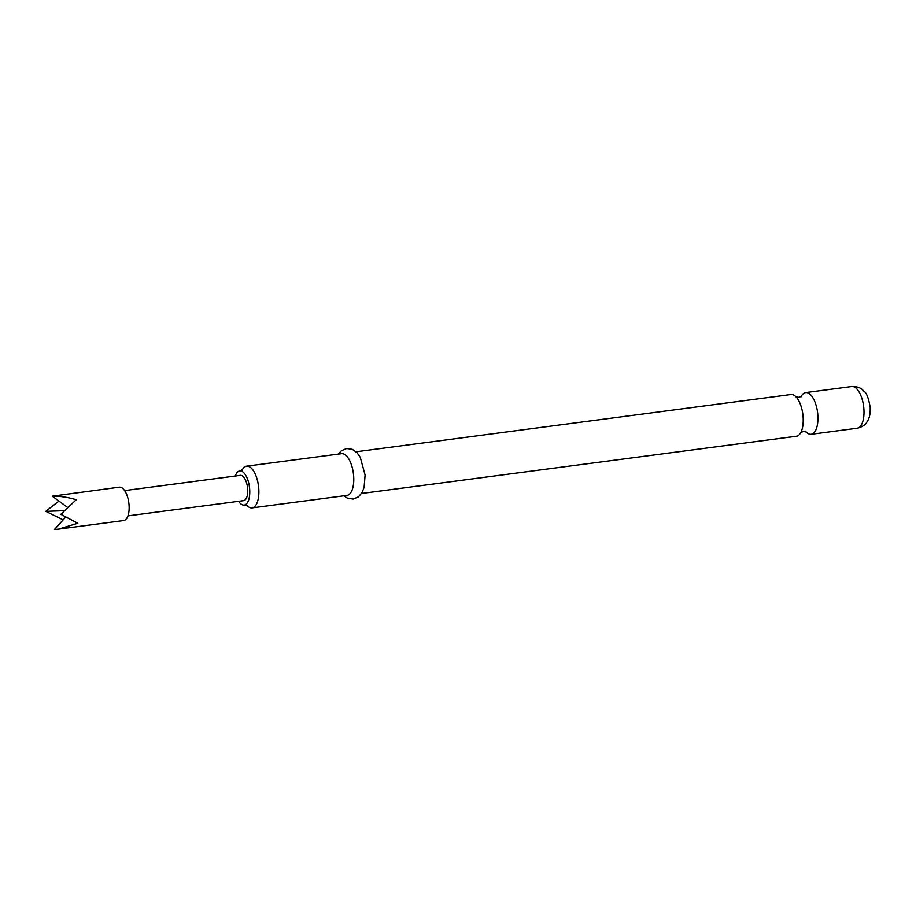 <?xml version="1.0" encoding="UTF-8"?>
<svg xmlns="http://www.w3.org/2000/svg" width="916" height="916" viewBox="0 0 916 916"><rect width="100%" height="100%" fill="white"/><g stroke="black" fill="none" stroke-linecap="round" stroke-linejoin="round"><path stroke-width="1.37" d="M356.026 451.771L790.943 394.521A21.034 9.206 82.5 0 1 796.68 397.601A21.034 9.206 82.5 0 1 803.126 417.227A21.034 9.206 82.5 0 1 801.179 431.768A21.034 9.206 82.5 0 1 796.439 436.234L361.511 493.484M58.429 529.139L123.729 520.54A16.831 7.362 -97.5 0 0 127.645 516.681A16.831 7.362 -97.5 0 0 127.771 497.709A16.831 7.362 -97.5 0 0 119.332 487.175L52.246 496.186C59.437 496.003 67.452 497.17 76.268 499.701L60.891 514.323L77.837 523.242L58.429 529.139L54.456 529.482L65.437 517.357M63.158 519.864L45.8 511.346L58.933 501.075M124.633 490.598L240.313 475.37A12.744 5.576 82.5 0 1 246.713 483.339A12.744 5.576 82.5 0 1 246.61 497.72A12.744 5.576 82.5 0 1 243.645 500.64L127.954 515.868M246.919 505.449A21.034 9.206 -97.5 0 0 252.083 507.888A21.034 9.206 -97.5 0 0 258.781 488.892A21.034 9.206 -97.5 0 0 246.599 466.175A21.034 9.206 -97.5 0 0 242.236 469.874M235.298 476.022A17.209 7.534 82.5 0 1 239.729 470.939A17.209 7.534 82.5 0 1 249.702 489.522A17.209 7.534 82.5 0 1 244.229 505.071A17.209 7.534 82.5 0 1 238.629 501.304M806 431.848A21.034 9.206 -97.5 0 0 811.164 434.287A21.034 9.206 -97.5 0 0 817.851 415.291A21.034 9.206 -97.5 0 0 805.679 392.586A21.034 9.206 -97.5 0 0 801.317 396.273M252.083 507.888L346.992 495.396A21.034 9.206 -97.5 0 0 353.679 476.4A21.034 9.206 -97.5 0 0 341.508 453.683L246.599 466.175M67.612 507.418L52.246 496.186M45.8 511.346L64.315 510.681M851.72 386.518C860.605 386.472 862.277 389.735 864.303 391.556C866.708 393.136 868.677 398.437 870.2 407.46C870.383 413.059 869.65 417.295 868.013 420.192C866.536 422.459 865.746 425.997 857.204 428.23A21.034 9.206 -97.5 0 0 863.903 409.234A21.034 9.206 -97.5 0 0 851.72 386.518L805.679 392.586M800.687 432.65L803.298 431.47L806.137 431.928L805.427 431.207M795.981 396.88L798.809 397.338L801.431 396.159L800.928 397.04M241.858 470.641L242.351 469.759L239.729 470.939M857.204 428.23L811.164 434.287M338.348 454.107L341.382 450.729L346.649 448.508L352.328 449.355L356.919 452.641L360.251 457.267L365.095 474.992L364.133 487.243L362.083 492.545L358.511 496.827L353.233 499.071L347.565 498.247L343.832 495.808M246.347 504.808L247.057 505.529L244.229 505.071"/></g></svg>
